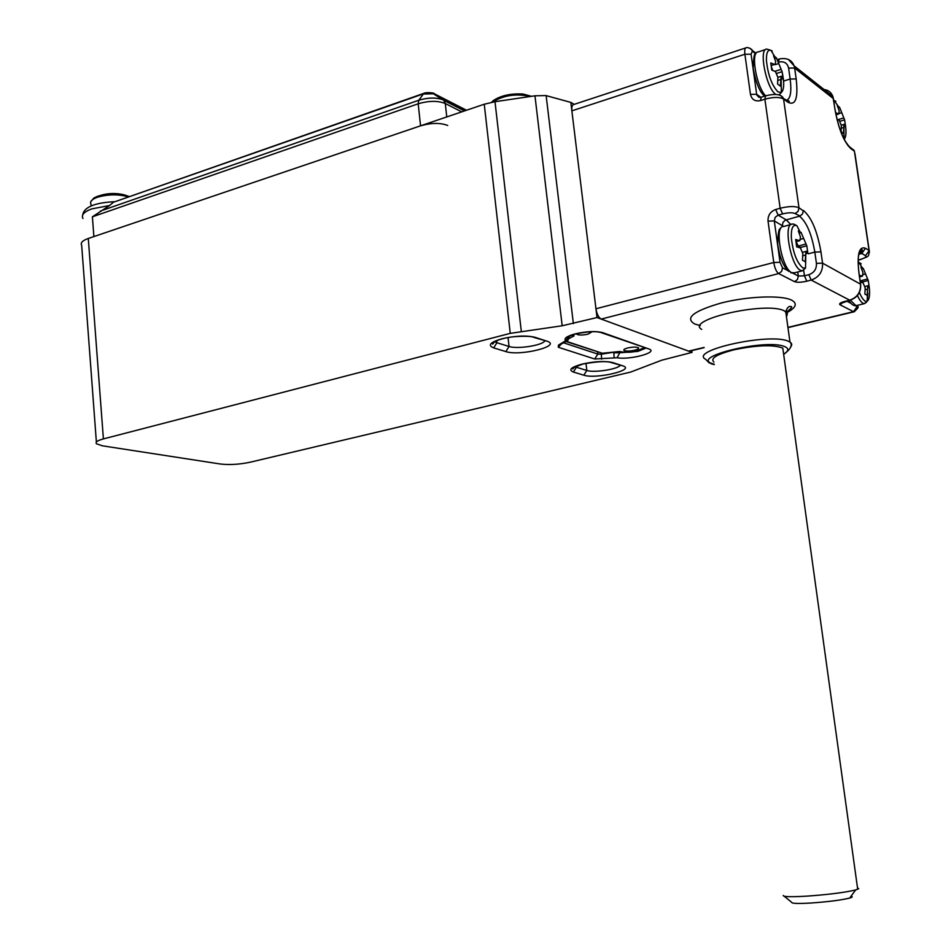 <?xml version="1.0" encoding="UTF-8"?>
<svg xmlns="http://www.w3.org/2000/svg" width="951" height="951" viewBox="0 0 951 951"><rect width="100%" height="100%" fill="white"/><g stroke="black" fill="none" stroke-linecap="round" stroke-linejoin="round"><path stroke-width="1.43" d="M447.707 125.449C440.265 122.643 431.219 122.762 420.556 125.829L93.887 236.573L92.39 216.816L109.567 205.535L91.783 208.887C83.997 211.8 81.061 214.997 82.987 218.504M466.501 110.245L434.274 93.745L422.886 94.03L113.395 202.266L109.567 205.535M113.395 202.266L423.457 93.483M795.666 239.509L799.839 240.651L800.469 236.989L798.329 230.915L801.122 232.531L806.805 245.81L807.839 253.073L806.436 251.278L805.83 252.217L805.259 261.739L802.478 260.241L802.81 253.489L800.409 247.926L796.7 246.88L795.666 239.509M796.094 241.649L798.269 246.059L800.694 247.415L806.805 245.81M800.694 247.415L800.801 248.128M805.961 253.56L807.839 253.073M799.173 233.054L801.122 232.531M859.312 275.303L862.462 276.147L862.949 272.711L860.94 267.1L863.282 268.455L868.251 280.509L869.238 287.19L868.204 285.68L867.645 287.012L867.241 295.357L864.899 294.097L865.184 287.891L863.092 282.851L860.31 282.078M861.654 268.871L863.282 268.455M860.061 280.379L862.533 281.924L868.251 280.509M862.533 281.924L862.652 282.709M867.692 287.571L869.238 287.19M576.556 333.682L576.841 334.288C579.064 335.299 582.797 335.251 588.039 334.146L592.14 331.721M627.862 347.935C624.569 348.815 623.285 349.647 624.011 350.444C626.043 351.347 629.562 351.276 634.555 350.253C637.859 349.374 639.143 348.53 638.418 347.733C636.385 346.83 632.867 346.901 627.862 347.935M566.463 341.373L602.292 353.249L619.969 351.478C623.583 352.702 629.122 352.524 636.576 350.955C640.95 349.825 643.173 348.672 643.221 347.472M571.337 335.239L574.071 335.881L569.09 338.497M713.928 362.093C710.017 358.396 716.745 354.295 734.113 349.778C757.222 345.047 773.448 344.488 782.792 348.114L783.339 352.025M783.244 895.45C782.935 896.852 790.947 897.078 807.268 896.115C828.773 894.546 844.904 892.49 855.638 889.958L858.717 888.674L857.493 887.854M851.002 896.246C852.988 896.638 852.536 897.245 849.671 898.065C841.076 900.145 828.202 901.798 811.048 903.01C798.008 903.747 791.565 903.533 791.731 902.356L784.23 896.258M562.184 325.765L510.259 333.361L103.397 438.91C97.418 440.539 95.124 442.179 96.515 443.808L102.53 445.841L220.43 464.017C229.56 465.039 239.438 464.445 250.077 462.234L630.656 372.067L661.765 360.191L692.043 352.393L597.026 317.539L562.184 325.765L534.961 95.813L545.922 95.564L570.838 102.399L597.026 317.539M691.817 350.61L692.043 352.393M574.226 104.348L570.838 102.399M96.384 442.084L81.679 245.382C80.253 242.874 82.452 240.567 88.288 238.475L484.249 104.23L494.995 101.698L534.961 95.813M770.774 62.956L775.172 64.656L775.636 61.446L773.555 55.633L776.396 57.856L782.102 71.682L783.089 78.719L781.853 76.472L781.092 76.615L780.391 86.137L777.573 84.009L777.894 77.411L775.493 71.61L771.784 70.089L770.774 62.956M776.967 73.322L782.102 71.682M781.413 79.254L783.089 78.719M774.649 58.415L776.396 57.856M771.451 66.915L772.688 70.41M845.903 301.217L849.659 300.171L811.191 280.081L806.781 281.199C801.241 282.435 797.164 282.59 794.549 281.662L778.667 273.579L601.222 319.072L688.607 351.133L704.085 347.436M760.479 100.568C755.07 101.686 751.73 99.617 750.458 94.351L744.895 54.243L571.872 110.839L595.956 308.766L773.769 262.5L768.028 221.107C767.79 215.413 770.346 211.538 775.683 209.493L780.153 208.257L764.889 99.201L760.479 100.568L761.169 97.204L765.341 95.908M571.872 110.839C571.503 107.023 572.133 104.919 573.762 104.503L745.75 47.919M689.665 351.121L688.607 351.133M601.222 319.072C598.619 317.61 596.859 314.175 595.956 308.766M835.572 112.694L838.841 113.93L839.198 110.887L837.237 105.502L838.164 106.132L839.626 107.38L844.619 119.897L845.57 126.388L844.631 124.474L843.953 124.95L843.466 133.485L841.076 131.69L841.362 125.615L839.269 120.373L837.035 119.446M840.161 121.217L844.619 119.897M844.155 126.804L845.57 126.388M838.176 107.82L839.626 107.38M491.584 102.292L493.367 100.556C500.951 95.504 510.877 93.329 523.133 94.042L531.3 96.265M530.301 96.503C516.298 93.341 503.673 95.219 492.416 102.126M420.556 125.829L418.19 103.79L92.39 216.816M461.722 111.873L445.294 103.504L446.768 116.937M432.55 93.246L443.832 100.366L445.294 103.504C437.852 100.58 428.818 100.675 418.19 103.79L418.725 100.259C427.736 97.561 435.689 97.347 442.584 99.641L464.635 110.887M100.319 211.086L418.725 100.259L423.884 93.341C425.596 92.069 435.154 92.818 434.274 93.745L443.832 100.366L464.48 110.934M800.635 270.381C790.697 266.328 782.911 222.807 792.338 224.139C792.979 223.711 794.37 224.186 796.51 225.565C792.861 224.448 791.125 228.347 791.303 237.274C792.884 252.419 796.748 262.642 802.894 267.956L805.533 268.099L802.24 270.833L800.635 270.381M791.066 224.484L783.458 226.54C773.948 225.244 781.698 268.646 791.719 272.652L794.644 272.771M796.938 225.791L800.005 231.782M802.775 255.748L805.58 255.023M796.035 241.459L799.375 240.579M800.778 239.236L803.25 238.582M798.269 246.059L805.628 244.122M861.214 263.831L858.135 261.894M850.349 300.136L855.959 305.675L856.958 305.437M859.383 292.468C862.248 299.149 864.839 302.073 867.181 301.253C869.476 299.565 870.129 294.572 869.155 286.263M867.871 293.134L867.455 299.28M866.313 302.43L864.281 303.678C862.153 303.476 859.87 300.754 857.433 295.511M859.526 276.729L862.105 276.087M863.282 274.554L865.303 274.043M860.489 280.783L867.371 279.071M865.172 289.758L867.526 289.187M603.683 353.296L619.969 351.478M572.05 334.978L574.071 335.881M602.292 353.249L566.047 341.528M601.377 353.261L603.612 353.296M619.636 351.727L619.767 352.762L637.859 351.394L645.515 348.28M575.022 366.646L576.437 367.264L576.306 366.076M573.382 372.031C568.092 369.82 571.099 367.145 582.381 364.031C595.088 361.309 605.181 360.821 612.646 362.557L622.786 365.85C636.302 369.844 595.92 379.39 583.807 375.193L573.382 372.031L576.437 367.264L586.838 370.474L585.982 363.353M494.663 341.611L496.909 342.729L496.684 340.672M493.676 347.9C487.364 345.32 490.11 342.289 501.926 338.782C515.394 335.751 526.438 335.263 535.044 337.308L546.908 341.171C562.6 345.843 520.066 356.482 505.837 351.585L493.676 347.9L496.909 342.729L509.058 346.473C517.071 349.326 542.058 345.51 544.768 341.005M569.364 336.072L565.667 340.696C563.515 338.508 566.737 336.214 575.355 333.825C586.743 331.293 595.825 330.889 602.601 332.624L599.641 332.232C594.898 331.15 586.933 331.709 575.735 333.884C561.803 338.711 568.567 337.439 567.153 338.378L569.245 336.131M494.793 341.54L492.654 344.143C491.952 342.622 495.186 340.85 502.354 338.841C512.815 335.56 531.347 336.048 532.477 336.999L535.044 337.308M574.784 366.765L572.799 368.952L573.144 367.787L582.713 364.078C596.17 361.63 605.323 361.023 610.15 362.26L612.646 362.557M565.667 340.696L558.439 345.142L560.46 344.44M602.601 332.624L648.844 348.958C659.245 352.179 630.097 360.167 617.092 357.766L594.672 358.991L558.285 347.246L558.439 345.142M546.147 95.623L573.37 323.613M494.995 101.698L521.291 331.245M510.259 333.361L484.249 104.23M88.288 238.475L103.397 438.91M583.807 375.193L586.838 370.474C593.686 372.935 617.128 369.428 620.195 365.457M505.837 351.585L509.058 346.473L508.048 337.605M601.198 353.213L601.317 354.188L613.787 352.227M563.574 342.812L597.834 354.093L597.573 351.977M568.306 336.642L568.401 337.522L566.939 338.294M594.672 358.991L597.834 354.093L601.317 354.188L601.626 359.181M611.457 362.628L622.786 365.85M533.796 337.403L546.908 341.171M561.399 343.953L558.285 347.246M567.604 340.541L565.215 341.599M648.844 348.958L601.401 332.719M614.144 357.79L613.847 352.797L619.767 352.762L617.092 357.766M569.304 336.904L569.578 335.965M775.957 94.506L775.814 94.411C766.256 88.491 758.327 48.299 766.875 49.119L770.964 50.332C767.79 49.428 766.28 52.769 766.423 60.365C767.933 74.879 771.796 85.4 778.025 91.926L781.342 92.461C784.183 89.774 784.456 82.963 782.174 72.062M765.757 49.488L758.209 51.948C750.256 51.188 756.295 86.862 765.65 95.813M772.26 51.116L770.964 50.332L774.601 56.347M781.104 76.71L781.853 76.472M777.835 80.466L780.723 79.551M771.249 65.536L774.483 64.502M775.172 64.656L778.465 63.646M774.875 71.325L780.854 69.411M709.303 363.009L705.642 359.288C688.381 350.467 770.607 332.351 788.605 341.373L789.972 342.075C792.135 343.501 792.29 345.213 790.4 347.198M786.465 316.849L787.404 313.675L784.373 310.882C766.316 301.087 684.411 319.821 701.719 329.415M700.293 325.587L694.824 324.053C684.482 318.086 693.315 311.06 721.31 302.977C747.7 296.248 781.353 294.941 791.589 300.124C797.699 303.464 796.118 307.637 786.869 312.665M783.624 354.141C788.676 351.097 789.128 348.625 784.991 346.735C767.148 338.259 689.344 356.791 712.418 363.674L714.201 364.209M787.927 327.382L853.558 311.678L840.066 304.807C838.711 303.749 840.494 302.537 845.427 301.205M803.333 210.409C811.441 217.232 817.301 231.057 820.951 251.884L822.556 263.165L860.548 284.183L858.979 273.46C856.851 254.416 859.003 246 865.422 248.223L869.059 250.434L854.414 151.245L850.741 148.534C843.68 141.663 838.402 128.48 834.895 108.985L833.385 98.619L794.632 68.056L796.189 78.957C798.305 98.238 795.571 106.013 787.963 102.256L783.565 99.011L798.971 207.746L803.369 210.92L802.478 213.987L800.005 216.02L795.119 213.559C792.433 212.43 788.26 212.537 782.602 213.904L778.12 215.128L786.156 219.812L790.804 224.555M860.132 250.529L860.453 252.728M783.66 226.481L774.304 220.929L780.058 262.274L782.495 267.825L787.939 270.643M792.825 273.175L798.317 276.028L797.746 271.986M782.364 225.553L782.935 222.463L785.181 220.192L799.506 216.174C806.567 222.035 811.667 234.005 814.829 252.098L808.184 253.822M803.678 270.417L804.439 275.802L808.861 274.684C814.151 272.771 816.683 269.002 816.433 263.379L814.829 252.098L820.951 251.884M846.568 301.051L851.3 303.5M855.591 305.735L857.089 306.507L858.04 305.176M858.801 254.274L861.856 253.489L859.098 253.049M858.171 260.003L860.12 259.504C864.958 258.125 866.753 256.853 865.505 255.676L861.856 253.489L865.422 248.223M755.76 53.85L752.3 51.188L751.088 54.219L756.663 94.292L760.848 97.299M783.6 81.061L790.15 79.004L788.593 68.092C787.38 63.111 784.195 61.102 779.047 62.053M786.287 100.331C790.471 99.047 791.755 91.938 790.15 79.004L796.189 78.957M788.427 59.485L794.097 65.833L794.632 68.056L788.593 68.092M833.563 99.427L832.874 96.491C830.889 91.605 827.215 89.275 821.819 89.501M782.602 213.904L780.153 208.257C788.664 206.189 794.941 206.022 798.971 207.746L798.115 211.348L795.119 213.559M787.963 102.256L783.565 99.011C779.511 96.871 773.294 96.931 764.889 99.201L765.579 95.837C775.303 93.448 781.235 94.22 783.351 98.167L781.033 95.885M854.925 153.396L869.464 252.312M865.505 255.676L869.273 250.577C868.429 257.84 869.309 255.605 860.405 259.599L860.12 259.504M816.433 263.379L822.556 263.165C822.924 271.594 819.132 277.228 811.191 280.081L808.861 274.684M849.659 300.171C857.279 297.52 860.905 292.183 860.548 284.183L860.619 284.23C861.107 292.266 857.54 297.604 849.921 300.243L849.659 300.171M751.088 54.219L744.895 54.243C744.419 50.248 744.859 48.085 746.214 47.764C747.855 46.718 752.966 49.951 752.075 50.284L749.911 48.168M782.495 267.825L781.639 271.415L778.667 273.579C776.396 271.903 774.768 268.218 773.769 262.5L780.058 262.274M854.497 311.678L853.558 311.678L857.089 306.507M768.028 221.107L774.304 220.929L775.16 217.339L778.12 215.128L775.683 209.493M806.781 281.199L804.439 275.802L798.317 276.028L797.473 279.546L794.549 281.662M786.239 100.295C788.985 100.758 789.877 101.27 788.89 101.828L784.42 98.963M778.631 61.042L779.333 58.962C786.881 57.583 791.803 59.877 794.097 65.833L832.874 96.491L835.085 109.793M758.708 97.228L756.663 94.292L750.458 94.351M752.3 51.188L752.075 50.284L756.057 53.351M834.895 108.985L834.978 109.056C838.509 128.563 843.692 141.473 850.539 147.762L850.741 148.534M847.805 145.491L854.224 150.484L850.669 148.166M859.133 274.066L858.979 273.46M860.703 284.777L859.05 273.508C857.291 259.54 858.182 251.444 861.725 249.245C862.771 250.054 862.2 251.266 860.001 252.895L859.074 253.132M850.135 300.195L841.314 303.274L843.026 301.895M860.596 259.54L858.159 260.158M843.323 301.966L840.066 304.807M835.87 101.21L833.718 100.461M844.119 139.215C846.01 137.408 846.461 132.795 845.475 125.354M841.326 128.147L843.751 127.422M835.929 114.524L838.307 113.811M839.412 113.395L841.587 112.741M837.76 119.731L843.68 117.96M128.088 196.809C118.245 194.04 107.95 194.206 97.168 197.332C91.7 199.401 89.644 201.683 90.999 204.215L91.13 205.975M90.773 201.707L93.935 197.974L97.656 196.239C106.084 193.635 114.893 193.16 124.058 194.812L128.979 196.417M531.454 96.336L523.133 94.042L504.494 95.587M82.737 214.89C83.177 212.596 84.473 203.193 114.025 201.731M780.557 228.751C779 227.717 778.037 232.864 777.68 244.181C779.761 257.804 783.517 266.922 788.961 271.51M802.24 270.833L793.348 273.103L790.757 272.723M805.533 268.099L805.83 252.217M802.715 252.253L806.27 251.326M796.07 241.649L799.839 240.651M862.343 267.825L858.135 261.359M867.645 287.012L867.181 301.253L864.281 303.678L855.959 305.675C853.451 305.937 851.086 304.213 848.863 300.504M859.549 276.872L862.474 276.147M865.065 286.453L868.085 285.716M576.758 333.635L576.841 334.288M623.915 349.647L624.011 350.444M644.029 347.757L636.766 350.978C632.641 352.441 626.828 352.655 619.327 351.608M849.671 898.065L855.638 889.958M782.792 348.114L857.695 889.292M560.508 344.417L566.107 341.492C567.497 341.552 568.591 339.745 569.411 336.048M755.736 53.91C754.393 52.697 753.537 57.535 753.18 68.401C755.867 82.678 759.576 91.831 764.283 95.873M781.092 76.615L781.342 92.461L779.047 95.029M777.894 77.364L781.342 76.27M785.859 312.51C791.589 308.314 793.086 306.305 790.364 306.495C788.736 306.067 787.19 307.791 785.74 311.655L789.972 342.075C792.872 344.963 790.768 349.088 783.672 354.45M710.968 363.734L714.249 364.613M689.178 351.24L704.12 347.662M787.963 327.62L854.046 311.809C861.107 305.592 856.625 307.553 858.171 305.152M777.918 59.426L779.119 59.033M760.943 97.275L756.937 95.302L759.897 97.418M838.164 106.132L833.611 99.76M843.989 138.953L843.953 124.95M841.35 125.175L844.274 124.319M835.977 114.786L838.841 113.93M100.663 195.335C108.355 193.089 116.153 192.922 124.058 194.812L129.074 196.465"/></g></svg>
